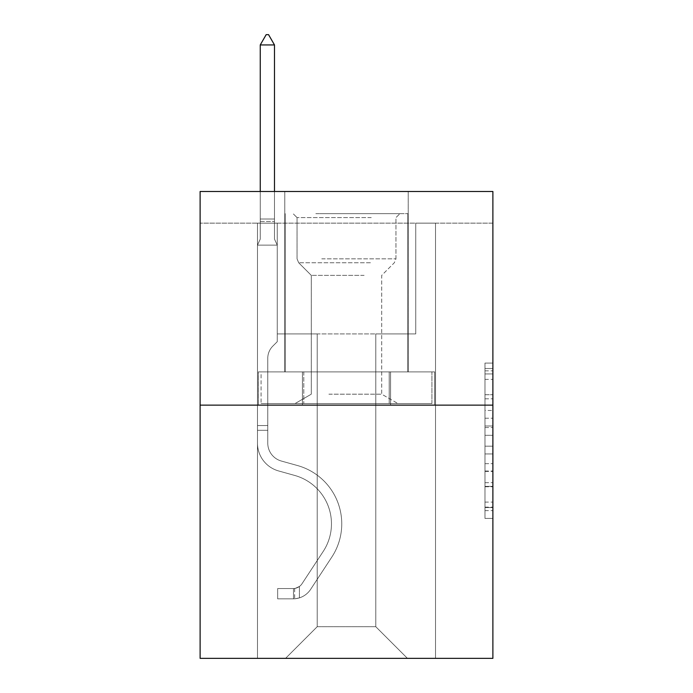 <?xml version="1.0" encoding="UTF-8"?>
<svg xmlns="http://www.w3.org/2000/svg" width="693" height="693" viewBox="0 0 693 693"><rect width="100%" height="100%" fill="white"/><g stroke="black" fill="none" stroke-linecap="round" stroke-linejoin="round"><path stroke-width="0.52" stroke-dasharray="3.46 2.6" d="M484.979 410.455L484.979 435.308L492.888 435.308L492.888 510.646L492.888 370.842L492.888 435.308L484.979 435.308L484.979 368.511L484.979 518.416L484.979 363.071L484.979 507.545L492.888 507.545L484.979 507.545L492.888 507.545L484.979 507.545L484.979 482.683L484.979 518.416L492.888 518.416L492.888 363.071L492.888 507.155L492.888 446.179L484.979 446.179L492.888 446.179L492.888 482.683L492.888 373.943L484.979 373.943L492.888 373.943L492.888 518.416L492.888 370.842L492.888 518.416L484.979 518.416L484.979 363.071L492.888 363.071L492.888 370.842L492.888 363.071L492.888 370.842L492.888 363.071L492.888 368.511L492.888 363.071L484.979 363.071L484.979 373.943L492.888 373.943L484.979 373.943L484.979 410.455L492.888 410.455M408.22 191.485L408.22 371.898L284.78 371.898L408.22 371.898L284.78 371.898L408.22 371.898L408.22 191.485L284.78 191.485L284.78 371.898L284.78 191.485L408.22 191.485M492.888 425.987L492.888 418.217L492.888 425.987L484.979 425.987L484.979 394.724L484.979 486.763L484.979 463.66L492.888 463.66L484.979 463.66L484.979 518.416L492.888 518.416L484.979 518.416L492.888 518.416L484.979 518.416L484.979 363.071L492.888 363.071L484.979 363.071L492.888 363.071L484.979 363.071L484.979 425.987L492.888 425.987M492.888 223.137L492.888 191.485L200.112 191.485L492.888 191.485L492.888 658.35L200.112 658.35L200.112 405.136L492.888 405.136L200.112 405.136L200.112 191.485L492.888 191.485L492.888 223.137L200.112 223.137L492.888 223.137M407.432 658.35L435.525 658.35L435.525 223.137L415.739 223.137L415.739 333.922L375.779 333.922L375.779 626.697L407.432 658.35L435.525 658.35L435.525 223.137L415.739 223.137L415.739 333.922L375.779 333.922L375.779 626.697L317.221 626.697L317.221 333.922L317.221 626.697L317.221 333.922L317.221 626.697L317.221 333.922L375.779 333.922L375.779 626.697L407.432 658.35L435.525 658.35L435.525 223.137L415.739 223.137L415.739 333.922L375.779 333.922L375.779 626.697L407.432 658.35L435.525 658.35L435.525 223.137L415.739 223.137L415.739 333.922L375.779 333.922L375.779 626.697L407.432 658.35L435.525 658.35L435.525 223.137L415.739 223.137L415.739 333.922L375.779 333.922L375.779 626.697L407.432 658.35L435.525 658.35L435.525 223.137L415.739 223.137L415.739 333.922L375.779 333.922L375.779 626.697L407.432 658.35L435.525 658.35L435.525 223.137L415.739 223.137L415.739 333.922L375.779 333.922L375.779 626.697L407.432 658.35L435.525 658.35L435.525 223.137L415.739 223.137L415.739 333.922L375.779 333.922L375.779 626.697L407.432 658.35L435.525 658.35L435.525 223.137L415.739 223.137L415.739 333.922L375.779 333.922L375.779 626.697L407.432 658.35L435.525 658.35L435.525 223.137L415.739 223.137L415.739 333.922L375.779 333.922L375.779 626.697L407.432 658.35L435.525 658.35L435.525 223.137L415.739 223.137L415.739 333.922L375.779 333.922L375.779 626.697L407.432 658.35L435.525 658.35L435.525 223.137L415.739 223.137L415.739 333.922L375.779 333.922L375.779 626.697L407.432 658.35L435.525 658.35L435.525 223.137L415.739 223.137L415.739 333.922L375.779 333.922L375.779 626.697L407.432 658.35L435.525 658.35L435.525 223.137L415.739 223.137L415.739 333.922L375.779 333.922L375.779 626.697L407.432 658.35L435.525 658.35L435.525 223.137L415.739 223.137L415.739 333.922L375.779 333.922L375.779 626.697L407.432 658.35L435.525 658.35L435.525 223.137L415.739 223.137L415.739 333.922L375.779 333.922L375.779 626.697L407.432 658.35L435.525 658.35L435.525 223.137L415.739 223.137L415.739 333.922L375.779 333.922L375.779 626.697L407.432 658.35L435.525 658.35L435.525 223.137L415.739 223.137L415.739 333.922L375.779 333.922L375.779 626.697L407.432 658.35L435.525 658.35L435.525 223.137L415.739 223.137L415.739 333.922L375.779 333.922L375.779 626.697L407.432 658.35L435.525 658.35L435.525 223.137L415.739 223.137L415.739 333.922L375.779 333.922L375.779 626.697L407.432 658.35L435.525 658.35L435.525 223.137L415.739 223.137L415.739 333.922L375.779 333.922L375.779 626.697L407.432 658.35L435.525 658.35L435.525 223.137L415.739 223.137L415.739 333.922L375.779 333.922L375.779 626.697L407.432 658.35L435.525 658.35L435.525 223.137L415.739 223.137L415.739 333.922L375.779 333.922L375.779 626.697L407.432 658.35L435.525 658.35L435.525 223.137L415.739 223.137L415.739 333.922L375.779 333.922L375.779 626.697L407.432 658.35L435.525 658.35L435.525 223.137L415.739 223.137L415.739 333.922L375.779 333.922L375.779 626.697L407.432 658.35L435.525 658.35L435.525 223.137L415.739 223.137L415.739 333.922L375.779 333.922L375.779 626.697L407.432 658.35L435.525 658.35L435.525 223.137L415.739 223.137L415.739 333.922L375.779 333.922L375.779 626.697L407.432 658.35L435.525 658.35L435.525 223.137L415.739 223.137L415.739 333.922L375.779 333.922L375.779 626.697L407.432 658.35L435.525 658.35L435.525 223.137L415.739 223.137L415.739 333.922L375.779 333.922L375.779 626.697L407.432 658.35L285.568 658.35L435.525 658.35L435.525 223.137L415.739 223.137L415.739 333.922L375.779 333.922L375.779 626.697L407.432 658.35L375.779 626.697L375.779 333.922L277.261 333.922L277.261 223.137L257.475 223.137L257.475 658.35L285.568 658.35L317.221 626.697L317.221 333.922L277.261 333.922L277.261 223.137L257.475 223.137L257.475 658.35L285.568 658.35L317.221 626.697L317.221 333.922L277.261 333.922L277.261 223.137L257.475 223.137L257.475 658.35L285.568 658.35L317.221 626.697L317.221 333.922L277.261 333.922L277.261 223.137L257.475 223.137L257.475 658.35L285.568 658.35L317.221 626.697L317.221 333.922L277.261 333.922L277.261 223.137L257.475 223.137L257.475 658.35L285.568 658.35L317.221 626.697L317.221 333.922L277.261 333.922L277.261 223.137L257.475 223.137L257.475 658.35L285.568 658.35L317.221 626.697L317.221 333.922L277.261 333.922L277.261 223.137L257.475 223.137L257.475 658.35L285.568 658.35L317.221 626.697L317.221 333.922L277.261 333.922L277.261 223.137L257.475 223.137L257.475 658.35L285.568 658.35L317.221 626.697L317.221 333.922L277.261 333.922L277.261 223.137L257.475 223.137L257.475 658.35L285.568 658.35L317.221 626.697L317.221 333.922L277.261 333.922L277.261 223.137L257.475 223.137L257.475 658.35L285.568 658.35L317.221 626.697L317.221 333.922L277.261 333.922L277.261 223.137L257.475 223.137L257.475 658.35L285.568 658.35L317.221 626.697L317.221 333.922L277.261 333.922L277.261 223.137L257.475 223.137L257.475 658.35L285.568 658.35L317.221 626.697L317.221 333.922L277.261 333.922L277.261 223.137L257.475 223.137L257.475 658.35L285.568 658.35L317.221 626.697L317.221 333.922L277.261 333.922L277.261 223.137L257.475 223.137L257.475 658.35L285.568 658.35L317.221 626.697L317.221 333.922L277.261 333.922L277.261 223.137L257.475 223.137L257.475 658.35L285.568 658.35L317.221 626.697L317.221 333.922L277.261 333.922L277.261 223.137L257.475 223.137L257.475 658.35L285.568 658.35L317.221 626.697L317.221 333.922L277.261 333.922L277.261 223.137L257.475 223.137L257.475 658.35L285.568 658.35L317.221 626.697L317.221 333.922L277.261 333.922L277.261 223.137L257.475 223.137L257.475 658.35L285.568 658.35L317.221 626.697L317.221 333.922L277.261 333.922L277.261 223.137L257.475 223.137L257.475 658.35L285.568 658.35L317.221 626.697L317.221 333.922L277.261 333.922L277.261 223.137L257.475 223.137L257.475 658.35L285.568 658.35L317.221 626.697L317.221 333.922L277.261 333.922L277.261 223.137L257.475 223.137L257.475 658.35L285.568 658.35L317.221 626.697L317.221 333.922L277.261 333.922L277.261 223.137L257.475 223.137L257.475 658.35L285.568 658.35L317.221 626.697L317.221 333.922L277.261 333.922L277.261 223.137L257.475 223.137L257.475 658.35L285.568 658.35L317.221 626.697L317.221 333.922L277.261 333.922L277.261 223.137L257.475 223.137L257.475 658.35L285.568 658.35L317.221 626.697L317.221 333.922L277.261 333.922L277.261 223.137L257.475 223.137L257.475 658.35L285.568 658.35L317.221 626.697L317.221 333.922L277.261 333.922L277.261 223.137L257.475 223.137L257.475 658.35L285.568 658.35L317.221 626.697L317.221 333.922L277.261 333.922L277.261 223.137L257.475 223.137L257.475 658.35L285.568 658.35L317.221 626.697L375.779 626.697L407.432 658.35M257.475 658.35L285.568 658.35L317.221 626.697L317.221 333.922L277.261 333.922L277.261 223.137L257.475 223.137L257.475 658.35L285.568 658.35L317.221 626.697L285.568 658.35L317.221 626.697L285.568 658.35L257.475 658.35L257.475 223.137L257.475 658.35M277.261 223.137L257.475 223.137L277.261 223.137L277.261 333.922L277.261 223.137M200.112 223.137L200.112 191.485L200.112 223.137M317.221 333.922L277.261 333.922L317.221 333.922M302.417 405.136L434.676 405.136L258.324 405.136L302.417 405.136L302.417 371.898L258.324 371.898L434.676 371.898L302.417 371.898L302.417 405.136L302.417 371.898L390.583 371.898L390.583 405.136L434.676 405.136L390.583 405.136L390.583 371.898L434.676 371.898L434.676 405.136L434.676 371.898L258.324 371.898L258.324 405.136L258.324 371.898L302.417 371.898L302.417 405.136M200.112 405.136L492.888 405.136M484.979 435.308L492.888 435.308L484.979 435.308M484.979 368.511L484.979 363.071L484.979 368.511L492.888 368.511L484.979 368.511M484.979 486.373L484.979 453.95L484.979 486.373L492.888 486.373L484.979 486.373M484.979 453.95L484.979 446.179L492.888 446.179L484.979 446.179L484.979 453.95L492.888 453.95L484.979 453.95M484.979 394.724L484.979 373.943L484.979 394.724L492.888 394.724L484.979 394.724M484.979 363.071L492.888 363.071L484.979 363.071L484.979 370.842L484.979 363.071L492.888 363.071M484.979 518.416L492.888 518.416L484.979 518.416L484.979 510.646L484.979 518.416M390.583 371.898L390.583 405.136L390.583 371.898M267.767 425.554L267.767 430.301L257.475 430.301L257.475 425.554L257.475 443.13L257.475 245.131L277.261 245.131L277.261 341.675L272.799 346.136A17.195 17.195 0 0 0 267.767 358.29A17.195 17.195 0 0 1 272.799 346.136L277.261 341.675L277.261 245.131L274.489 239.12L274.489 221.422L274.489 239.12L277.261 245.131L277.261 341.675L272.799 346.136A17.195 17.195 0 0 0 267.767 358.29A17.195 17.195 0 0 1 272.799 346.136L277.261 341.675L277.261 245.131L274.489 239.12L274.489 219.023L274.489 239.12L277.261 245.131L277.261 341.675L272.799 346.136A17.195 17.195 0 0 0 267.767 358.29A17.195 17.195 0 0 1 272.799 346.136L277.261 341.675L277.261 245.131L274.489 239.12L274.489 44.941L274.489 239.12L277.261 245.131L277.261 341.675L272.799 346.136A17.195 17.195 0 0 0 267.767 358.29A17.195 17.195 0 0 1 272.799 346.136L277.261 341.675L277.261 245.131L274.489 239.12L274.489 44.941L260.247 44.941L260.247 239.12L257.475 245.131L277.261 245.131L277.261 341.675L272.799 346.136A17.195 17.195 0 0 0 267.767 358.29A17.195 17.195 0 0 1 272.799 346.136L277.261 341.675L277.261 245.131L274.489 239.12L277.261 245.131L277.261 341.675L272.799 346.136A17.195 17.195 0 0 0 267.767 358.29A17.195 17.195 0 0 1 272.799 346.136L277.261 341.675L277.261 245.131L274.489 239.12L274.489 221.422L274.489 239.12L277.261 245.131L277.261 341.675L272.799 346.136A17.195 17.195 0 0 0 267.767 358.29A17.195 17.195 0 0 1 272.799 346.136L277.261 341.675L277.261 245.131L274.489 239.12L274.489 219.023L274.489 239.12L277.261 245.131L277.261 341.675L272.799 346.136A17.195 17.195 0 0 0 267.767 358.29A17.195 17.195 0 0 1 272.799 346.136L277.261 341.675L277.261 245.131L274.489 239.12L274.489 44.941L268.555 34.65L266.181 34.65L268.555 34.65L266.181 34.65L260.247 44.941L274.489 44.941L268.555 34.65L266.181 34.65L260.247 44.941L260.247 219.023L260.247 44.941L274.489 44.941L274.489 239.12L277.261 245.131L277.261 341.675L272.799 346.136A17.195 17.195 0 0 0 267.767 358.29A17.195 17.195 0 0 1 272.799 346.136L277.261 341.675L277.261 245.131L274.489 239.12L274.489 44.941L260.247 44.941L260.247 221.422L260.247 44.941L274.489 44.941L268.555 34.65L266.181 34.65L268.555 34.65L266.181 34.65L260.247 44.941L260.247 239.12L260.247 44.941L274.489 44.941L268.555 34.65L266.181 34.65L260.247 44.941L260.247 239.12L257.475 245.131L260.247 239.12L260.247 44.941L274.489 44.941L274.489 239.12L277.261 245.131L277.261 341.675L272.799 346.136A17.195 17.195 0 0 0 267.767 358.29A17.195 17.195 0 0 1 272.799 346.136L277.261 341.675L277.261 245.131L274.489 239.12L274.489 44.941L260.247 44.941L260.247 239.12L257.475 245.131L277.261 245.131L277.261 341.675L272.799 346.136A17.195 17.195 0 0 0 267.767 358.29A17.195 17.195 0 0 1 272.799 346.136L277.261 341.675L277.261 245.131L274.489 239.12L277.261 245.131L257.475 245.131L260.247 239.12L260.247 44.941L274.489 44.941L268.555 34.65L266.181 34.65L268.555 34.65L266.181 34.65L260.247 44.941L260.247 239.12L257.475 245.131L277.261 245.131L257.475 245.131L260.247 239.12L260.247 44.941L274.489 44.941L268.555 34.65L266.181 34.65L260.247 44.941L260.247 239.12L257.475 245.131L277.261 245.131L257.475 245.131L260.247 239.12L260.247 44.941L274.489 44.941L274.489 239.12L274.489 44.941L260.247 44.941L260.247 239.12L257.475 245.131L277.261 245.131L257.475 245.131L260.247 239.12L260.247 44.941L274.489 44.941L268.555 34.65L266.181 34.65L268.555 34.65L266.181 34.65L260.247 44.941L260.247 239.12L257.475 245.131L277.261 245.131L257.475 245.131L260.247 239.12L260.247 44.941L274.489 44.941L268.555 34.65L266.181 34.65L260.247 44.941L274.489 44.941L274.489 239.12L277.261 245.131L257.475 245.131L277.261 245.131L257.475 245.131L260.247 239.12L257.475 245.131L277.261 245.131L257.475 245.131L260.247 239.12L260.247 221.422L260.247 239.12L257.475 245.131L277.261 245.131L257.475 245.131L260.247 239.12L260.247 219.023L260.247 239.12L257.475 245.131L277.261 245.131L257.475 245.131L260.247 239.12L260.247 44.941L274.489 44.941L268.555 34.65L274.489 44.941L274.489 219.023L274.489 44.941L260.247 44.941L266.181 34.65L260.247 44.941L266.181 34.65L268.555 34.65L274.489 44.941L268.555 34.65L266.181 34.65L260.247 44.941L274.489 44.941L274.489 221.422L274.489 44.941L268.555 34.65L274.489 44.941L274.489 239.12L274.489 44.941L260.247 44.941L266.181 34.65L260.247 44.941L266.181 34.65L268.555 34.65L274.489 44.941L268.555 34.65L266.181 34.65L260.247 44.941L274.489 44.941L274.489 239.12L277.261 245.131L257.475 245.131L260.247 239.12L257.475 245.131L257.475 443.13A28.881 28.881 0 0 0 278.603 470.945A28.881 28.881 0 0 1 257.475 443.13L257.475 245.131L257.475 443.13A28.881 28.881 0 0 0 278.603 470.945A28.881 28.881 0 0 1 257.475 443.13L257.475 245.131L257.475 443.13A28.881 28.881 0 0 0 278.603 470.945A28.881 28.881 0 0 1 257.475 443.13L257.475 245.131L257.475 443.13A28.881 28.881 0 0 0 278.603 470.945L294.707 475.441L278.603 470.945A28.881 28.881 0 0 1 257.475 443.13L257.475 245.131L257.475 443.13A28.881 28.881 0 0 0 278.603 470.945A28.881 28.881 0 0 1 257.475 443.13L257.475 245.131L257.475 443.13A28.881 28.881 0 0 0 278.603 470.945A28.881 28.881 0 0 1 257.475 443.13L257.475 245.131L257.475 443.13A28.881 28.881 0 0 0 278.603 470.945L294.707 475.441L278.603 470.945A28.881 28.881 0 0 1 257.475 443.13L257.475 245.131L257.475 443.13A28.881 28.881 0 0 0 278.603 470.945A28.881 28.881 0 0 1 257.475 443.13L257.475 245.131L257.475 443.13A28.881 28.881 0 0 0 278.603 470.945A28.881 28.881 0 0 1 257.475 443.13L257.475 245.131L257.475 443.13A28.881 28.881 0 0 0 278.603 470.945L294.707 475.441A50.251 50.251 0 0 1 323.233 551.403A50.251 50.251 0 0 0 294.707 475.441L278.603 470.945A28.881 28.881 0 0 1 257.475 443.13L257.475 245.131L257.475 443.13L257.475 430.301L267.767 430.301L267.767 425.554L257.475 425.554L267.767 425.554L267.767 443.13L267.767 358.29L267.767 443.13A18.598 18.598 0 0 0 281.367 461.044A18.598 18.598 0 0 1 267.767 443.13L267.767 358.29L267.767 443.13L267.767 425.554L257.475 425.554L267.767 425.554L267.767 443.13A18.598 18.598 0 0 0 281.367 461.044A18.598 18.598 0 0 1 267.767 443.13L267.767 358.29L267.767 443.13A18.598 18.598 0 0 0 281.367 461.044A18.598 18.598 0 0 1 267.767 443.13L267.767 358.29L267.767 443.13L267.767 425.554L257.475 425.554L267.767 425.554L267.767 443.13A18.598 18.598 0 0 0 281.367 461.044L297.47 465.531L281.367 461.044A18.598 18.598 0 0 1 267.767 443.13L267.767 358.29L267.767 443.13A18.598 18.598 0 0 0 281.367 461.044A18.598 18.598 0 0 1 267.767 443.13L267.767 358.29L267.767 443.13L267.767 425.554L257.475 425.554L267.767 425.554L267.767 443.13A18.598 18.598 0 0 0 281.367 461.044A18.598 18.598 0 0 1 267.767 443.13L267.767 358.29L267.767 443.13A18.598 18.598 0 0 0 281.367 461.044L297.47 465.531L281.367 461.044A18.598 18.598 0 0 1 267.767 443.13L267.767 358.29L267.767 443.13L267.767 425.554L257.475 425.554L267.767 425.554L267.767 443.13A18.598 18.598 0 0 0 281.367 461.044A18.598 18.598 0 0 1 267.767 443.13L267.767 358.29L267.767 443.13A18.598 18.598 0 0 0 281.367 461.044A18.598 18.598 0 0 1 267.767 443.13L267.767 358.29L267.767 443.13L267.767 425.554L257.475 425.554M293.486 598.839A20.972 20.972 0 0 0 310.62 589.379L331.834 557.042A60.534 60.534 0 0 0 297.47 465.531L281.367 461.044L297.47 465.531A60.534 60.534 0 0 1 331.834 557.042A60.534 60.534 0 0 0 297.47 465.531L281.367 461.044A18.598 18.598 0 0 1 267.767 443.13A18.598 18.598 0 0 0 281.367 461.044A18.598 18.598 0 0 1 267.767 443.13L267.767 358.29L267.767 443.13A18.598 18.598 0 0 0 281.367 461.044A18.598 18.598 0 0 1 267.767 443.13A18.598 18.598 0 0 0 281.367 461.044L297.47 465.531L281.367 461.044A18.598 18.598 0 0 1 267.767 443.13A18.598 18.598 0 0 0 281.367 461.044L297.47 465.531L281.367 461.044A18.598 18.598 0 0 1 267.767 443.13A18.598 18.598 0 0 0 281.367 461.044A18.598 18.598 0 0 1 267.767 443.13A18.598 18.598 0 0 0 281.367 461.044L297.47 465.531A60.534 60.534 0 0 1 331.834 557.042A60.534 60.534 0 0 0 297.47 465.531L281.367 461.044A18.598 18.598 0 0 1 267.767 443.13A18.598 18.598 0 0 0 281.367 461.044L297.47 465.531L281.367 461.044A18.598 18.598 0 0 1 267.767 443.13A18.598 18.598 0 0 0 281.367 461.044A18.598 18.598 0 0 1 267.767 443.13A18.598 18.598 0 0 0 281.367 461.044L297.47 465.531L281.367 461.044A18.598 18.598 0 0 1 267.767 443.13A18.598 18.598 0 0 0 281.367 461.044L297.47 465.531A60.534 60.534 0 0 1 331.834 557.042L310.62 589.379L331.834 557.042A60.534 60.534 0 0 0 297.47 465.531L281.367 461.044A18.598 18.598 0 0 1 267.767 443.13A18.598 18.598 0 0 0 281.367 461.044A18.598 18.598 0 0 1 267.767 443.13A18.598 18.598 0 0 0 281.367 461.044L297.47 465.531L281.367 461.044A18.598 18.598 0 0 1 267.767 443.13A18.598 18.598 0 0 0 281.367 461.044L297.47 465.531A60.534 60.534 0 0 1 331.834 557.042A60.534 60.534 0 0 0 297.47 465.531L281.367 461.044L297.47 465.531A60.534 60.534 0 0 1 331.834 557.042A60.534 60.534 0 0 0 297.47 465.531L281.367 461.044L297.47 465.531A60.534 60.534 0 0 1 331.834 557.042L310.62 589.379L331.834 557.042A60.534 60.534 0 0 0 297.47 465.531L281.367 461.044L297.47 465.531A60.534 60.534 0 0 1 331.834 557.042A60.534 60.534 0 0 0 297.47 465.531L281.367 461.044L297.47 465.531A60.534 60.534 0 0 1 331.834 557.042A60.534 60.534 0 0 0 297.47 465.531L281.367 461.044L297.47 465.531A60.534 60.534 0 0 1 331.834 557.042L310.62 589.379A20.972 20.972 0 0 1 299.419 597.868A20.972 20.972 0 0 0 310.62 589.379L331.834 557.042A60.534 60.534 0 0 0 297.47 465.531L281.367 461.044L297.47 465.531A60.534 60.534 0 0 1 331.834 557.042A60.534 60.534 0 0 0 297.47 465.531L281.367 461.044L297.47 465.531A60.534 60.534 0 0 1 331.834 557.042A60.534 60.534 0 0 0 297.47 465.531A60.534 60.534 0 0 1 331.834 557.042L310.62 589.379L331.834 557.042A60.534 60.534 0 0 0 297.47 465.531A60.534 60.534 0 0 1 331.834 557.042L310.62 589.379L331.834 557.042A60.534 60.534 0 0 0 297.47 465.531A60.534 60.534 0 0 1 331.834 557.042A60.534 60.534 0 0 0 297.47 465.531A60.534 60.534 0 0 1 331.834 557.042L310.62 589.379A20.972 20.972 0 0 1 299.419 597.868C293.321 599.159 293.321 599.159 299.419 597.868C293.321 599.159 293.321 599.159 299.419 597.868A20.972 20.972 0 0 0 310.62 589.379L331.834 557.042A60.534 60.534 0 0 0 297.47 465.531A60.534 60.534 0 0 1 331.834 557.042L310.62 589.379L331.834 557.042A60.534 60.534 0 0 0 297.47 465.531A60.534 60.534 0 0 1 331.834 557.042A60.534 60.534 0 0 0 297.47 465.531A60.534 60.534 0 0 1 331.834 557.042L310.62 589.379L331.834 557.042A60.534 60.534 0 0 0 297.47 465.531A60.534 60.534 0 0 1 331.834 557.042L310.62 589.379A20.972 20.972 0 0 1 299.419 597.868C293.321 599.159 293.321 599.159 299.419 597.868C293.321 599.159 293.321 599.159 299.419 597.868A20.972 20.972 0 0 0 310.62 589.379L331.834 557.042A60.534 60.534 0 0 0 297.47 465.531A60.534 60.534 0 0 1 331.834 557.042A60.534 60.534 0 0 0 297.47 465.531A60.534 60.534 0 0 1 331.834 557.042L310.62 589.379L331.834 557.042A60.534 60.534 0 0 0 297.47 465.531A60.534 60.534 0 0 1 331.834 557.042L310.62 589.379A20.972 20.972 0 0 1 299.419 597.868C293.321 599.159 293.321 599.159 299.419 597.868C293.321 599.159 293.321 599.159 299.419 597.868A20.972 20.972 0 0 0 310.62 589.379L331.834 557.042L310.62 589.379A20.972 20.972 0 0 1 299.419 597.868C293.321 599.159 293.321 599.159 299.419 597.868C293.321 599.159 293.321 599.159 299.419 597.868A20.972 20.972 0 0 0 310.62 589.379L331.834 557.042L310.62 589.379A20.972 20.972 0 0 1 299.419 597.868C293.321 599.159 293.321 599.159 299.419 597.868C293.321 599.159 293.321 599.159 299.419 597.868A20.972 20.972 0 0 0 310.62 589.379L331.834 557.042L310.62 589.379A20.972 20.972 0 0 1 299.419 597.868C293.321 599.159 293.321 599.159 299.419 597.868C293.321 599.159 293.321 599.159 299.419 597.868A20.972 20.972 0 0 0 310.62 589.379L331.834 557.042L310.62 589.379A20.972 20.972 0 0 1 299.419 597.868C293.321 599.159 293.321 599.159 299.419 597.868C293.321 599.159 293.321 599.159 299.419 597.868A20.972 20.972 0 0 0 310.62 589.379L331.834 557.042L310.62 589.379A20.972 20.972 0 0 1 299.419 597.868C293.321 599.159 293.321 599.159 299.419 597.868C293.321 599.159 293.321 599.159 299.419 597.868A20.972 20.972 0 0 0 310.62 589.379L331.834 557.042L310.62 589.379A20.972 20.972 0 0 1 299.419 597.868C293.321 599.159 293.321 599.159 299.419 597.868C293.321 599.159 293.321 599.159 299.419 597.868A20.972 20.972 0 0 0 310.62 589.379L331.834 557.042L310.62 589.379A20.972 20.972 0 0 1 299.419 597.868C293.321 599.159 293.321 599.159 299.419 597.868C293.321 599.159 293.321 599.159 299.419 597.868A20.972 20.972 0 0 0 310.62 589.379A20.972 20.972 0 0 1 293.486 598.839L293.486 588.548A10.681 10.681 0 0 0 302.018 583.731L323.233 551.403A50.251 50.251 0 0 0 294.707 475.441L278.603 470.945A28.881 28.881 0 0 1 257.475 443.13A28.881 28.881 0 0 0 278.603 470.945A28.881 28.881 0 0 1 257.475 443.13A28.881 28.881 0 0 0 278.603 470.945L294.707 475.441L278.603 470.945A28.881 28.881 0 0 1 257.475 443.13A28.881 28.881 0 0 0 278.603 470.945L294.707 475.441A50.251 50.251 0 0 1 323.233 551.403A50.251 50.251 0 0 0 294.707 475.441L278.603 470.945A28.881 28.881 0 0 1 257.475 443.13A28.881 28.881 0 0 0 278.603 470.945A28.881 28.881 0 0 1 257.475 443.13A28.881 28.881 0 0 0 278.603 470.945L294.707 475.441L278.603 470.945A28.881 28.881 0 0 1 257.475 443.13A28.881 28.881 0 0 0 278.603 470.945L294.707 475.441L278.603 470.945A28.881 28.881 0 0 1 257.475 443.13A28.881 28.881 0 0 0 278.603 470.945A28.881 28.881 0 0 1 257.475 443.13A28.881 28.881 0 0 0 278.603 470.945L294.707 475.441A50.251 50.251 0 0 1 323.233 551.403L302.018 583.731L323.233 551.403A50.251 50.251 0 0 0 294.707 475.441L278.603 470.945A28.881 28.881 0 0 1 257.475 443.13A28.881 28.881 0 0 0 278.603 470.945L294.707 475.441L278.603 470.945A28.881 28.881 0 0 1 257.475 443.13A28.881 28.881 0 0 0 278.603 470.945A28.881 28.881 0 0 1 257.475 443.13A28.881 28.881 0 0 0 278.603 470.945L294.707 475.441L278.603 470.945A28.881 28.881 0 0 1 257.475 443.13A28.881 28.881 0 0 0 278.603 470.945L294.707 475.441A50.251 50.251 0 0 1 323.233 551.403A50.251 50.251 0 0 0 294.707 475.441L278.603 470.945L294.707 475.441A50.251 50.251 0 0 1 323.233 551.403A50.251 50.251 0 0 0 294.707 475.441L278.603 470.945L294.707 475.441A50.251 50.251 0 0 1 323.233 551.403L302.018 583.731L323.233 551.403A50.251 50.251 0 0 0 294.707 475.441L278.603 470.945L294.707 475.441A50.251 50.251 0 0 1 323.233 551.403A50.251 50.251 0 0 0 294.707 475.441L278.603 470.945L294.707 475.441A50.251 50.251 0 0 1 323.233 551.403A50.251 50.251 0 0 0 294.707 475.441L278.603 470.945L294.707 475.441A50.251 50.251 0 0 1 323.233 551.403L302.018 583.731A10.681 10.681 0 0 1 299.419 586.477C293.425 589.232 293.425 589.232 299.419 586.477C293.425 589.232 293.425 589.232 299.419 586.477A10.681 10.681 0 0 0 302.018 583.731L323.233 551.403A50.251 50.251 0 0 0 294.707 475.441L278.603 470.945L294.707 475.441A50.251 50.251 0 0 1 323.233 551.403A50.251 50.251 0 0 0 294.707 475.441L278.603 470.945L294.707 475.441A50.251 50.251 0 0 1 323.233 551.403A50.251 50.251 0 0 0 294.707 475.441A50.251 50.251 0 0 1 323.233 551.403L302.018 583.731L323.233 551.403A50.251 50.251 0 0 0 294.707 475.441A50.251 50.251 0 0 1 323.233 551.403L302.018 583.731L323.233 551.403A50.251 50.251 0 0 0 294.707 475.441A50.251 50.251 0 0 1 323.233 551.403A50.251 50.251 0 0 0 294.707 475.441A50.251 50.251 0 0 1 323.233 551.403L302.018 583.731A10.681 10.681 0 0 1 299.419 586.477C293.425 589.232 293.425 589.232 299.419 586.477C293.425 589.232 293.425 589.232 299.419 586.477A10.681 10.681 0 0 0 302.018 583.731L323.233 551.403A50.251 50.251 0 0 0 294.707 475.441A50.251 50.251 0 0 1 323.233 551.403L302.018 583.731L323.233 551.403A50.251 50.251 0 0 0 294.707 475.441A50.251 50.251 0 0 1 323.233 551.403A50.251 50.251 0 0 0 294.707 475.441A50.251 50.251 0 0 1 323.233 551.403L302.018 583.731L323.233 551.403A50.251 50.251 0 0 0 294.707 475.441A50.251 50.251 0 0 1 323.233 551.403L302.018 583.731A10.681 10.681 0 0 1 299.419 586.477C293.425 589.232 293.425 589.232 299.419 586.477C293.425 589.232 293.425 589.232 299.419 586.477A10.681 10.681 0 0 0 302.018 583.731L323.233 551.403A50.251 50.251 0 0 0 294.707 475.441A50.251 50.251 0 0 1 323.233 551.403A50.251 50.251 0 0 0 294.707 475.441A50.251 50.251 0 0 1 323.233 551.403L302.018 583.731L323.233 551.403A50.251 50.251 0 0 0 294.707 475.441A50.251 50.251 0 0 1 323.233 551.403L302.018 583.731A10.681 10.681 0 0 1 299.419 586.477C293.425 589.232 293.425 589.232 299.419 586.477C293.425 589.232 293.425 589.232 299.419 586.477A10.681 10.681 0 0 0 302.018 583.731L323.233 551.403L302.018 583.731A10.681 10.681 0 0 1 299.419 586.477C293.425 589.232 293.425 589.232 299.419 586.477C293.425 589.232 293.425 589.232 299.419 586.477A10.681 10.681 0 0 0 302.018 583.731L323.233 551.403L302.018 583.731A10.681 10.681 0 0 1 299.419 586.477C293.425 589.232 293.425 589.232 299.419 586.477C293.425 589.232 293.425 589.232 299.419 586.477A10.681 10.681 0 0 0 302.018 583.731L323.233 551.403L302.018 583.731A10.681 10.681 0 0 1 299.419 586.477C293.425 589.232 293.425 589.232 299.419 586.477C293.425 589.232 293.425 589.232 299.419 586.477A10.681 10.681 0 0 0 302.018 583.731L323.233 551.403L302.018 583.731A10.681 10.681 0 0 1 299.419 586.477C293.425 589.232 293.425 589.232 299.419 586.477C293.425 589.232 293.425 589.232 299.419 586.477A10.681 10.681 0 0 0 302.018 583.731L323.233 551.403L302.018 583.731A10.681 10.681 0 0 1 299.419 586.477C293.425 589.232 293.425 589.232 299.419 586.477C293.425 589.232 293.425 589.232 299.419 586.477A10.681 10.681 0 0 0 302.018 583.731L323.233 551.403L302.018 583.731A10.681 10.681 0 0 1 299.419 586.477C293.425 589.232 293.425 589.232 299.419 586.477C293.425 589.232 293.425 589.232 299.419 586.477A10.681 10.681 0 0 0 302.018 583.731L323.233 551.403L302.018 583.731A10.681 10.681 0 0 1 299.419 586.477C293.425 589.232 293.425 589.232 299.419 586.477C293.425 589.232 293.425 589.232 299.419 586.477A10.681 10.681 0 0 0 302.018 583.731A10.681 10.681 0 0 1 293.486 588.548L293.486 598.839L277.659 598.847L293.486 598.839A20.972 20.972 0 0 0 310.62 589.379A20.972 20.972 0 0 1 293.486 598.839L293.486 588.548L277.659 588.556L293.486 588.548A10.681 10.681 0 0 0 302.018 583.731A10.681 10.681 0 0 1 293.486 588.548L293.486 598.839L277.659 598.847L277.659 588.556L277.659 598.847L293.486 598.839A20.972 20.972 0 0 0 310.62 589.379A20.972 20.972 0 0 1 293.486 598.839L293.486 588.548L277.659 588.556L293.486 588.548A10.681 10.681 0 0 0 302.018 583.731A10.681 10.681 0 0 1 293.486 588.548L293.486 598.839L277.659 598.847L277.659 588.556L277.659 598.847L293.486 598.839A20.972 20.972 0 0 0 310.62 589.379A20.972 20.972 0 0 1 293.486 598.839L293.486 588.548L277.659 588.556L293.486 588.548A10.681 10.681 0 0 0 302.018 583.731A10.681 10.681 0 0 1 293.486 588.548L293.486 598.839L277.659 598.847L277.659 588.556L277.659 598.847L293.486 598.839A20.972 20.972 0 0 0 310.62 589.379A20.972 20.972 0 0 1 293.486 598.839L293.486 588.548L277.659 588.556L293.486 588.548A10.681 10.681 0 0 0 302.018 583.731A10.681 10.681 0 0 1 293.486 588.548L293.486 598.839L277.659 598.847L277.659 588.556L277.659 598.847L293.486 598.839A20.972 20.972 0 0 0 310.62 589.379A20.972 20.972 0 0 1 293.486 598.839L293.486 588.548L277.659 588.556L293.486 588.548A10.681 10.681 0 0 0 302.018 583.731A10.681 10.681 0 0 1 293.486 588.548L293.486 598.839L277.659 598.847L277.659 588.556L277.659 598.847L293.486 598.839A20.972 20.972 0 0 0 310.62 589.379A20.972 20.972 0 0 1 293.486 598.839L293.486 588.548L277.659 588.556L293.486 588.548A10.681 10.681 0 0 0 302.018 583.731A10.681 10.681 0 0 1 293.486 588.548L293.486 598.839L277.659 598.847L277.659 588.556L277.659 598.847L293.486 598.839A20.972 20.972 0 0 0 310.62 589.379A20.972 20.972 0 0 1 293.486 598.839L293.486 588.548L277.659 588.556L293.486 588.548A10.681 10.681 0 0 0 302.018 583.731A10.681 10.681 0 0 1 293.486 588.548L293.486 598.839L277.659 598.847L277.659 588.556L277.659 598.847L293.486 598.839A20.972 20.972 0 0 0 310.62 589.379A20.972 20.972 0 0 1 293.486 598.839L293.486 588.548L277.659 588.556L293.486 588.548A10.681 10.681 0 0 0 302.018 583.731A10.681 10.681 0 0 1 293.486 588.548L293.486 598.839L277.659 598.847L277.659 588.556L277.659 598.847L293.486 598.839A20.972 20.972 0 0 0 310.62 589.379A20.972 20.972 0 0 1 293.486 598.839L293.486 588.548L277.659 588.556L293.486 588.548A10.681 10.681 0 0 0 302.018 583.731A10.681 10.681 0 0 1 293.486 588.548L293.486 598.839L277.659 598.847L277.659 588.556L277.659 598.847L293.486 598.839A20.972 20.972 0 0 0 310.62 589.379A20.972 20.972 0 0 1 293.486 598.839L293.486 588.548L277.659 588.556L293.486 588.548A10.681 10.681 0 0 0 302.018 583.731A10.681 10.681 0 0 1 293.486 588.548L293.486 598.839L277.659 598.847L277.659 588.556L277.659 598.847L293.486 598.839M319.794 213.643L399.913 213.643L319.794 213.643M371.231 217.602L297.046 217.602L371.231 217.602M320.781 403.551L397.938 403.551L320.781 403.551M328.898 394.187L381.713 394.187L328.898 394.187M364.102 275.364L311.287 275.364L364.102 275.364M315.835 213.643L407.822 213.643L315.835 213.643M315.835 371.898L407.822 371.898L315.835 371.898M431.93 371.898L261.07 371.898L431.93 371.898L431.93 403.551L261.07 403.551L431.93 403.551L261.07 403.551L431.93 403.551L431.93 371.898L389.215 371.898L389.215 403.551L389.215 371.898L303.785 371.898L303.785 403.551L303.785 371.898L261.07 371.898L261.07 403.551L261.07 371.898L431.93 371.898M389.215 371.898L389.215 403.551L389.215 371.898M303.785 371.898L303.785 403.551L303.785 371.898M274.489 44.941L268.555 34.65L274.489 44.941L274.489 219.023L274.489 44.941L260.247 44.941L266.181 34.65L260.247 44.941L266.181 34.65L268.555 34.65L274.489 44.941L268.555 34.65L274.489 44.941L274.489 191.485M260.247 44.941L266.181 34.65L260.247 44.941L260.247 239.12L260.247 219.023L274.489 219.023L260.247 219.023L274.489 219.023L260.247 219.023L274.489 219.023L260.247 219.023L274.489 219.023L260.247 219.023L274.489 219.023L260.247 219.023L274.489 219.023L260.247 219.023L274.489 219.023L260.247 219.023L274.489 219.023L260.247 219.023L274.489 219.023L260.247 219.023L274.489 219.023L260.247 219.023L274.489 219.023L260.247 219.023L260.247 191.485M277.659 588.556L293.087 588.556L277.659 588.556L277.659 598.847L277.659 588.556M299.419 597.868C293.321 599.159 293.321 599.159 299.419 597.868C293.321 599.159 293.321 599.159 299.419 597.868L299.419 586.477L299.419 597.868M484.979 482.683L492.888 482.683L484.979 482.683M484.979 471.032L492.888 471.032M484.979 398.804L492.888 398.804L484.979 398.804M484.979 370.842L492.888 370.842M484.979 510.646L492.888 510.646M484.979 502.104L492.888 502.104M484.979 379.383L492.888 379.383M484.979 427.538L492.888 427.538L484.979 427.538M484.979 471.422L492.888 471.422L484.979 471.422M484.979 486.763L492.888 486.763L484.979 486.763M484.979 418.217L492.888 418.217L484.979 418.217M260.247 221.422L274.489 221.422L260.247 221.422M321.769 258.827L395.954 258.827L321.769 258.827M370.417 262.742L298.666 262.742L370.417 262.742M267.767 430.301L257.475 430.301L267.767 430.301M484.979 507.155L492.888 507.155M484.979 507.545L492.888 507.545M484.979 373.943L492.888 373.943M294.672 588.444L294.672 598.787M297.046 217.602L293.087 213.643L297.046 217.602L297.046 258.827L298.666 262.742L311.287 275.364L311.287 394.187L295.062 403.551L311.287 394.187L311.287 275.364L298.666 262.742L297.046 258.827L297.046 217.602M407.822 213.643L407.822 371.898L407.822 213.643M285.178 213.643L285.178 371.898L285.178 213.643M395.954 258.827L395.954 217.602L399.913 213.643L395.954 217.602L395.954 258.827L394.334 262.742L381.713 275.364L381.713 394.187L397.938 403.551L381.713 394.187L381.713 275.364L394.334 262.742L395.954 258.827"/><path stroke-width="1.04" d="M492.888 405.136L492.888 191.485L200.112 191.485L200.112 658.35L492.888 658.35L492.888 405.136L200.112 405.136M274.489 44.941L268.555 34.65L266.181 34.65L260.247 44.941L274.489 44.941L274.489 191.485M260.247 44.941L260.247 191.485"/></g></svg>
